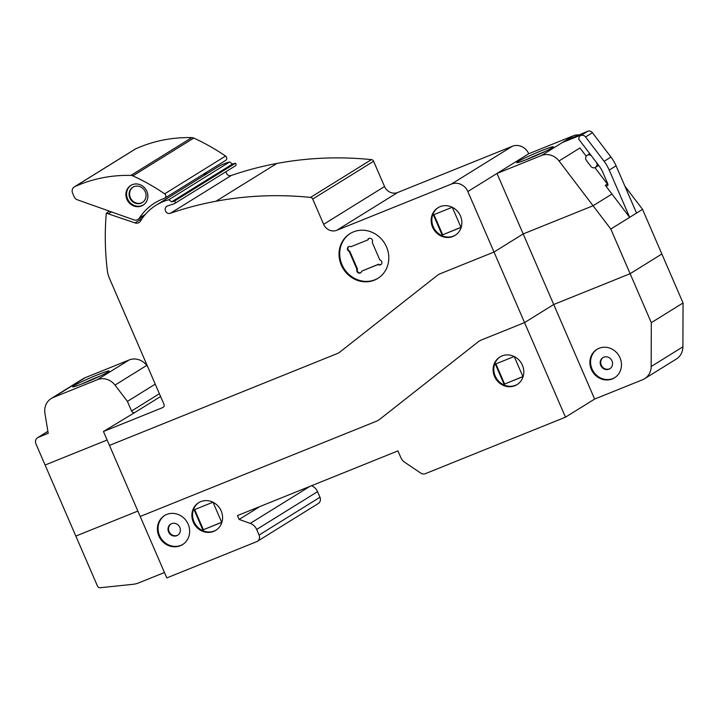 <?xml version="1.0" encoding="UTF-8"?>
<svg xmlns="http://www.w3.org/2000/svg" width="719" height="719" viewBox="0 0 719 719"><rect width="100%" height="100%" fill="white"/><g stroke="black" fill="none" stroke-linecap="round" stroke-linejoin="round"><path stroke-width="1.08" d="M171.014 523.953A6.552 6.049 -121.8 0 0 169.1 531.62A6.552 6.049 -121.8 0 0 177.314 535.358A6.552 6.049 -121.8 0 0 177.908 535.071M179.822 527.404A6.552 6.049 -121.8 0 0 170.745 524.106A6.552 6.049 -121.8 0 0 168.588 531.943A6.552 6.049 -121.8 0 0 177.656 535.242A6.552 6.049 -121.8 0 0 179.822 527.404M164.858 515.379A17.085 15.764 -121.8 0 0 160.238 537.003A17.085 15.764 -121.8 0 0 180.972 545.317A17.085 15.764 -121.8 0 0 182.86 544.391M166.745 514.453A17.085 15.764 58.2 0 1 188.171 524.196A17.085 15.764 58.2 0 1 182.527 544.616A17.085 15.764 58.2 0 1 180.289 545.748A17.085 15.764 58.2 0 1 159.447 537.228A17.085 15.764 58.2 0 1 164.507 515.586A17.085 15.764 58.2 0 1 166.745 514.453M199.01 502.491A16.249 14.991 -121.8 0 0 193.977 521.697A16.249 14.991 -121.8 0 0 216.14 530.092M193.294 522.129A16.249 14.991 58.2 0 1 198.66 502.698A16.249 14.991 58.2 0 1 200.79 501.619A16.249 14.991 58.2 0 1 221.164 510.885A16.249 14.991 58.2 0 1 215.799 530.307A16.249 14.991 58.2 0 1 193.294 522.129M500.235 356.795A16.249 14.991 -121.8 0 0 495.867 377.367A16.249 14.991 -121.8 0 0 515.586 385.267A16.249 14.991 -121.8 0 0 517.365 384.395M502.015 355.923A16.249 14.991 58.2 0 1 522.398 365.189A16.249 14.991 58.2 0 1 517.024 384.62A16.249 14.991 58.2 0 1 514.903 385.699A16.249 14.991 58.2 0 1 495.076 377.592A16.249 14.991 58.2 0 1 499.894 357.001A16.249 14.991 58.2 0 1 502.015 355.923M603.178 357.469A6.552 6.049 -121.8 0 0 601.264 365.126A6.552 6.049 -121.8 0 0 609.478 368.865A6.552 6.049 -121.8 0 0 610.08 368.577M611.986 360.92A6.552 6.049 -121.8 0 0 602.917 357.622A6.552 6.049 -121.8 0 0 600.751 365.45A6.552 6.049 -121.8 0 0 609.829 368.748A6.552 6.049 -121.8 0 0 611.986 360.92M597.21 349.191A16.726 15.432 -121.8 0 0 592.699 370.357A16.726 15.432 -121.8 0 0 613.001 378.5A16.726 15.432 -121.8 0 0 614.844 377.601M599.053 348.293A16.726 15.432 58.2 0 1 620.03 357.828A16.726 15.432 58.2 0 1 614.502 377.817A16.726 15.432 58.2 0 1 612.318 378.931A16.726 15.432 58.2 0 1 591.917 370.591A16.726 15.432 58.2 0 1 596.869 349.398A16.726 15.432 58.2 0 1 599.053 348.293M594.64 399.072L553.711 304.505L630.123 273.696L651.315 322.66L651.171 366.519A15.719 14.506 58.2 0 1 644.601 378.715A15.719 14.506 58.2 0 1 642.543 379.758L594.64 399.072L565.476 417.173L425.333 473.677A5.24 4.835 58.2 0 1 420.759 473.12L404.815 462.344A10.524 9.707 58.2 0 1 400.78 457.473L397.931 450.894L237.459 515.595L239.121 519.433L250.257 523.387A10.488 9.68 58.2 0 1 256.656 529.454L259.083 535.062A5.24 4.835 58.2 0 1 256.665 541.686L166.799 577.914L140.205 516.467L376.405 421.235A15.8 14.587 -121.8 0 0 378.473 420.184A15.8 14.587 -121.8 0 0 379.704 419.321L478.072 341.92A15.8 14.587 58.2 0 1 479.312 341.058A15.8 14.587 58.2 0 1 481.379 340.006L524.555 322.597L565.476 417.173M164.462 572.513L138.956 582.803A26.217 24.194 58.2 0 1 132.781 584.331L100.148 587.729A2.624 2.418 58.2 0 1 97.478 586.084L75.837 536.077L137.868 511.065L75.837 536.077L35.95 443.911A5.24 4.835 58.2 0 1 38.359 437.296L48.218 433.323L44.929 413.371A15.719 14.506 58.2 0 1 51.274 398.479A15.719 14.506 58.2 0 1 53.323 397.436L97.362 379.677A15.719 14.506 58.2 0 1 115.013 385.096L127.407 401.4L131.559 410.998A2.624 2.418 -121.8 0 0 134.848 412.49L103.437 431.499L162.737 407.583A2.624 2.418 -121.8 0 0 163.95 404.276L109.432 278.307A26.226 24.194 58.2 0 1 107.347 270.641A275.737 254.454 58.2 0 1 105.873 254.894A272.923 251.857 58.2 0 1 106.304 213.184L135.001 222.908A5.24 4.835 -121.8 0 0 140.547 221.012A55.03 50.779 58.2 0 1 156.122 205.203A55.03 50.779 58.2 0 1 168.767 199.738A222.8 205.598 58.2 0 1 171.607 201.841L174.573 201.032A1.573 1.447 58.2 0 1 174.277 203.72A312.657 288.526 -121.8 0 0 167.626 205.94A3.928 3.622 -121.8 0 0 165.64 211.287A3.928 3.622 -121.8 0 0 170.439 213.246A369.62 341.094 58.2 0 1 215.988 201.239A369.287 340.788 58.2 0 1 310.527 197.41A2.624 2.418 58.2 0 1 312.711 199.055L323.64 224.319A10.479 9.671 -121.8 0 0 336.78 230.287L451.406 184.073A13.104 12.097 58.2 0 1 467.844 191.542L524.555 322.597L481.379 340.006A15.8 14.587 -121.8 0 0 479.312 341.058A15.8 14.587 -121.8 0 0 478.072 341.92L379.704 419.321A15.8 14.587 58.2 0 1 378.473 420.184A15.8 14.587 58.2 0 1 376.405 421.235L140.205 516.467L109.459 445.412L336.923 353.703A15.638 14.425 -121.8 0 0 338.964 352.669A15.638 14.425 -121.8 0 0 340.177 351.816L437.089 275.575A15.845 14.623 58.2 0 1 438.338 274.694A15.845 14.623 58.2 0 1 440.405 273.651L494.016 252.036L440.405 273.651A15.845 14.623 -121.8 0 0 438.338 274.694A15.845 14.623 -121.8 0 0 437.089 275.575L340.177 351.816A15.638 14.425 58.2 0 1 338.964 352.669A15.638 14.425 58.2 0 1 336.923 353.703L109.459 445.412L103.437 431.499M644.601 378.715L676.336 359.024A15.719 14.506 -121.8 0 0 682.906 346.819L683.05 302.969L651.315 322.66M683.05 302.969L661.857 253.996L630.123 273.696L553.711 304.505L524.555 322.597L553.711 304.505L523.18 233.936L494.016 252.036L523.18 233.936L593.085 205.751L610.808 229.046L630.123 273.696L661.857 253.996L642.543 209.355L610.808 229.046M257.348 541.335L318.247 503.543A5.24 4.835 -121.8 0 0 319.973 497.269L317.546 491.661A10.488 9.68 -121.8 0 0 311.516 485.738M259.838 506.571L239.121 519.433M514.184 356.516L495.337 364.111L504.064 384.27L522.947 376.657L514.238 356.543M504.064 384.27L522.902 376.567M495.894 363.886L504.585 383.955M212.95 502.213L194.112 509.807L202.839 529.966L221.722 522.354L213.013 502.239M202.839 529.966L221.677 522.264M194.669 509.582L203.36 529.651M107.122 440.019L45.09 465.031L107.122 440.019M593.085 205.751L523.18 233.936L497 173.45L541.389 155.547A15.71 14.506 58.2 0 1 559.023 160.966L593.085 205.751L611.959 194.04L605.326 185.322A1.573 1.447 -121.8 0 0 607.798 183.848L602.935 172.614A31.573 29.137 -121.8 0 0 598.756 165.487L578.705 139.127L579.37 136.134L580.871 135.532A4.197 3.865 58.2 0 1 585.581 136.97L604.095 161.317A38.916 35.905 58.2 0 1 609.227 170.079L629.673 217.336L611.959 194.04L593.085 205.751M642.543 209.355L624.874 186.122M629.673 217.336L636.54 213.076L616.084 165.819A38.916 35.905 -121.8 0 0 610.952 157.057L592.438 132.718A4.197 3.865 -121.8 0 0 587.738 131.271L565.053 140.861L562.312 142.56L581.428 134.857L579.37 136.134M607.932 184.495A1.573 1.447 58.2 0 1 607.393 184.064L605.326 185.322M589.814 153.731A3.667 3.388 -121.8 0 0 589.238 154.019L587.18 155.295A3.667 3.388 58.2 0 1 591.773 156.311L596.213 162.152A3.667 3.388 58.2 0 1 595.485 167.365A3.667 3.388 58.2 0 1 590.892 166.341L586.452 160.508A3.667 3.388 58.2 0 1 587.18 155.295M595.485 167.365L597.543 166.08A3.667 3.388 -121.8 0 0 598.505 165.154M607.393 184.064L594.91 167.644M586.219 156.221L579.954 147.988A15.719 14.506 -121.8 0 0 579.945 147.979L559.023 160.966M438.293 207.557A16.249 14.991 -121.8 0 0 433.26 226.764A16.249 14.991 -121.8 0 0 455.424 235.158M432.577 227.186A16.249 14.991 58.2 0 1 437.943 207.764A16.249 14.991 58.2 0 1 440.073 206.686A16.249 14.991 58.2 0 1 460.457 215.952A16.249 14.991 58.2 0 1 455.082 235.374A16.249 14.991 58.2 0 1 432.577 227.186M350.369 233.414A26.351 24.311 -121.8 0 0 342.001 264.7A26.351 24.311 -121.8 0 0 378.149 278.19M341.318 265.131A26.351 24.311 58.2 0 1 350.027 233.63A26.351 24.311 58.2 0 1 353.469 231.878A26.351 24.311 58.2 0 1 386.516 246.905A26.351 24.311 58.2 0 1 377.817 278.406A26.351 24.311 58.2 0 1 341.318 265.131M100.633 375.83A19.934 1.213 -23.4 0 0 98.242 376.783A19.934 1.213 -23.4 0 0 81.957 383.919M84.348 382.966A19.934 1.213 156.6 0 1 72.592 386.831A19.934 1.213 156.6 0 1 72.925 386.4A19.934 1.213 156.6 0 1 97.407 374.869A19.934 1.213 156.6 0 1 109.171 371.004A19.934 1.213 156.6 0 1 84.348 382.966M544.768 151.664A19.934 1.213 -23.4 0 0 542.369 152.608A19.934 1.213 -23.4 0 0 526.083 159.744M541.542 150.693A19.934 1.213 156.6 0 1 553.306 146.829A19.934 1.213 156.6 0 1 528.483 158.791A19.934 1.213 156.6 0 1 516.718 162.656A19.934 1.213 156.6 0 1 517.051 162.224A19.934 1.213 156.6 0 1 541.542 150.693M579.748 134.938A15.71 14.506 -121.8 0 0 573.124 135.855L528.735 153.749L467.844 191.542M367.715 239.966L350.899 246.743A2.615 2.418 -121.8 0 0 347.43 249.214A2.615 2.418 -121.8 0 0 349.2 251.398L356.966 269.355A2.624 2.418 -121.8 0 0 360.596 272.825A2.624 2.418 -121.8 0 0 361.666 271.153L378.14 264.511A2.624 2.418 -121.8 0 0 381.861 262.058A2.624 2.418 -121.8 0 0 379.812 259.936L372.199 242.339A2.624 2.418 -121.8 0 0 368.712 238.609A2.624 2.418 -121.8 0 0 367.715 239.966L368.227 239.652A2.624 2.418 -121.8 0 1 368.982 238.465M348.76 246.626A2.615 2.418 -121.8 0 0 349.713 251.084L357.478 269.041A2.624 2.418 -121.8 0 0 360.848 272.645M349.2 251.398L349.713 251.084M356.966 269.355L357.478 269.041M361.666 271.153L378.652 264.197A2.624 2.418 -121.8 0 0 381.07 264.484M378.14 264.511L378.652 264.197M452.242 207.27L433.395 214.864L442.122 235.032L461.005 227.42L452.296 207.297M442.122 235.032L460.96 227.321M433.952 214.639L442.643 234.709M528.735 153.749A13.104 12.097 -121.8 0 0 512.296 146.281L397.679 192.494A10.479 9.671 58.2 0 1 384.539 186.527L373.601 161.263A2.624 2.418 -121.8 0 0 371.426 159.618A369.287 340.788 -121.8 0 0 276.878 163.447A369.62 341.094 -121.8 0 0 231.329 175.454A3.928 3.622 58.2 0 1 226.054 171.625M231.329 175.454L170.439 213.246M147.629 366.573L146.739 365.405A15.719 14.506 -121.8 0 0 129.096 359.985L85.058 377.745A15.719 14.506 -121.8 0 0 83 378.787L51.274 398.479M155.223 384.135L127.407 401.4M109.495 211.197L106.304 213.184M111.49 211.907L108.767 213.597M174.573 203.576L235.473 165.783A1.573 1.447 -121.8 0 0 235.464 163.24L232.498 164.049A222.8 205.598 -121.8 0 0 229.658 161.946L168.767 199.738M229.658 161.946A55.03 50.779 -121.8 0 0 217.021 167.41L156.122 205.203M232.498 164.049L171.607 201.841M235.464 163.24L174.573 201.032M145.292 191.775A9.005 8.313 58.2 0 1 142.317 202.542A9.005 8.313 58.2 0 1 141.14 203.135A9.005 8.313 58.2 0 1 129.851 198.004A9.005 8.313 58.2 0 1 132.826 187.237A9.005 8.313 58.2 0 1 145.292 191.775M133.087 187.084A9.005 8.313 -121.8 0 0 130.364 197.68A9.005 8.313 -121.8 0 0 141.652 202.821A9.005 8.313 -121.8 0 0 142.578 202.372M146.856 191.299A11.621 10.722 58.2 0 1 143.018 205.194A11.621 10.722 58.2 0 1 126.912 199.334A11.621 10.722 58.2 0 1 130.759 185.439A11.621 10.722 58.2 0 1 132.278 184.666A11.621 10.722 58.2 0 1 146.856 191.299M131.101 185.232A11.621 10.722 -121.8 0 0 127.605 198.911A11.621 10.722 -121.8 0 0 143.351 204.969M133.887 219.861L77.355 199.783A5.24 4.835 58.2 0 1 74.156 196.754L72.601 193.15A5.24 4.835 58.2 0 1 74.848 186.607A146.712 135.388 58.2 0 1 130.912 175.409A5.258 4.853 58.2 0 1 132.871 175.867A209.921 193.717 58.2 0 1 164.66 193.833A2.624 2.418 58.2 0 1 164.354 198.381A57.709 53.251 -121.8 0 0 154.774 202.974A57.709 53.251 -121.8 0 0 139.351 218.1A5.249 4.844 58.2 0 1 133.887 219.861M164.786 198.174L225.685 160.382A2.624 2.418 -121.8 0 0 225.559 156.041A209.921 193.717 -121.8 0 0 193.762 138.075A5.258 4.853 -121.8 0 0 191.802 137.617A146.712 135.388 -121.8 0 0 135.738 148.815A5.24 4.835 -121.8 0 0 135.217 149.094L74.327 186.886M203.594 175.751A57.709 53.251 58.2 0 1 207.126 171.895M682.906 346.819L651.171 366.519M317.546 491.661L256.656 529.454M319.973 497.269L259.083 535.062M309.835 486.421L250.257 523.387M592.438 132.718L585.581 136.97M587.738 131.271L580.871 135.532M610.952 157.057L604.095 161.317M616.084 165.819L609.227 170.079M573.124 135.855L541.389 155.547M276.878 163.447L215.988 201.239M371.426 159.618L310.527 197.41M373.601 161.263L312.711 199.055M384.539 186.527L323.64 224.319M397.679 192.494L336.78 230.287M512.296 146.281L451.406 184.073M159.384 393.733L131.559 410.998M160.589 396.52L134.848 412.49M162.737 407.583L163.384 407.188M47.903 431.382L38.359 437.296M85.058 377.745L53.323 397.436M129.096 359.985L97.362 379.677M146.739 365.405L115.013 385.096M142.227 218.423L135.001 222.908M135.738 148.815L74.848 186.607M191.802 137.617L130.912 175.409M193.762 138.075L132.871 175.867M225.559 156.041L164.66 193.833M145.418 214.334L139.351 218.1M47.885 431.31L37.676 437.646M144.519 215.385L137.949 219.466"/></g></svg>
